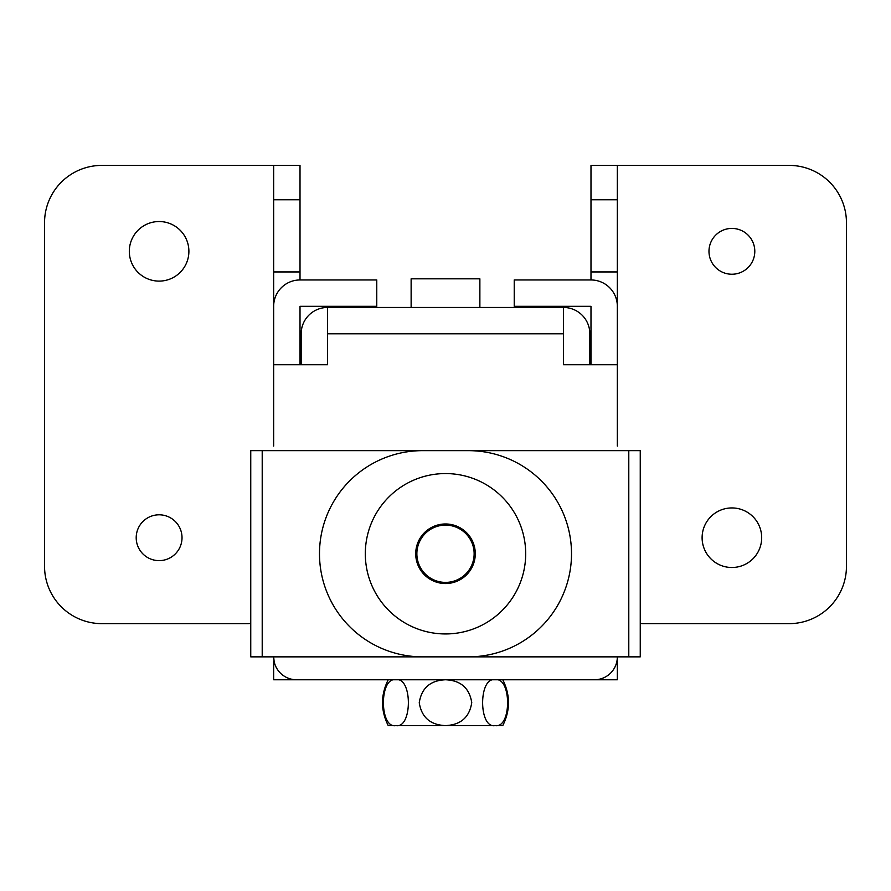 <?xml version="1.0" encoding="UTF-8"?>
<svg xmlns="http://www.w3.org/2000/svg" width="891" height="891" viewBox="0 0 891 891"><rect width="100%" height="100%" fill="white"/><g stroke="black" fill="none" stroke-linecap="round" stroke-linejoin="round"><path stroke-width="1.34" d="M731.89 507.937A29.782 29.782 0 0 0 702.108 537.719A29.782 29.782 0 0 0 731.89 567.5A29.782 29.782 0 0 0 761.682 537.719A29.782 29.782 0 0 0 731.89 507.937M731.89 228.419A22.91 22.91 0 0 0 708.98 251.329A22.91 22.91 0 0 0 731.89 274.239A22.91 22.91 0 0 0 754.8 251.329A22.91 22.91 0 0 0 731.89 228.419M159.11 514.809A22.91 22.91 0 0 0 136.2 537.719A22.91 22.91 0 0 0 159.11 560.628A22.91 22.91 0 0 0 182.02 537.719A22.91 22.91 0 0 0 159.11 514.809M159.11 221.536A29.782 29.782 0 0 0 129.318 251.329A29.782 29.782 0 0 0 159.11 281.111A29.782 29.782 0 0 0 188.892 251.329A29.782 29.782 0 0 0 159.11 221.536M273.66 199.773L273.66 165.403L300.011 165.403L300.011 199.773L273.66 199.773L273.66 271.944L300.011 271.944L300.011 199.773M300.011 271.944L300.011 279.963A26.351 26.351 0 0 0 273.66 306.315L273.66 446.068M300.011 306.315L300.011 364.742L300.011 306.315L376.77 306.315L376.77 279.963L300.011 279.963M590.989 199.773L590.989 271.944L617.34 271.944L617.34 199.773L590.989 199.773L590.989 165.403L617.34 165.403L617.34 199.773M590.989 306.315L590.989 364.742L590.989 306.315L514.23 306.315L514.23 279.963L590.989 279.963L590.989 271.944M273.66 165.403L101.83 165.403A57.28 57.28 0 0 0 44.55 222.683L44.55 566.353A57.28 57.28 0 0 0 101.83 623.633L247.319 623.633A26.351 26.351 0 0 0 250.75 623.41M273.66 271.944L273.66 364.742L327.509 364.742L327.509 307.462L563.491 307.462L563.491 333.802L327.509 333.802M617.34 271.944L617.34 306.315A26.351 26.351 0 0 0 590.989 279.963M617.34 446.068L617.34 306.315L617.34 364.742L563.491 364.742L563.491 333.802M640.25 623.41A26.351 26.351 0 0 0 643.681 623.633L789.17 623.633A57.28 57.28 0 0 0 846.45 566.353L846.45 222.683A57.28 57.28 0 0 0 789.17 165.403L617.34 165.403M479.87 307.462L479.87 278.816L411.13 278.816L411.13 307.462L478.189 307.462M594.42 679.766A22.91 22.91 0 0 0 617.34 656.856L617.34 679.766L296.58 679.766A22.91 22.91 0 0 1 273.66 656.856L274.127 661.445M327.509 307.462A26.351 26.351 0 0 0 301.158 333.802L301.158 364.742M589.842 364.742L589.842 333.802A26.351 26.351 0 0 0 563.491 307.462M502.78 725.597C510.398 710.316 510.398 695.047 502.78 679.766C510.398 695.047 510.398 710.316 502.78 725.597L388.22 725.597C380.602 710.316 380.602 695.047 388.22 679.766C380.602 695.047 380.602 710.316 388.22 725.597M495.106 679.766C511.679 676.447 511.813 728.749 495.106 725.597C478.489 728.871 478.456 676.525 495.106 679.766M445.5 725.597C430.331 724.962 421.588 717.344 419.249 702.743C421.521 688.075 430.275 680.423 445.5 679.766C460.636 680.39 469.379 687.997 471.751 702.576C469.512 717.266 460.758 724.929 445.5 725.597M395.894 679.766C412.511 676.481 412.544 728.827 395.894 725.597C379.321 728.916 379.187 676.603 395.894 679.766M445.5 525.122A28.635 28.635 0 0 0 416.865 553.756A28.635 28.635 0 0 0 445.5 582.391A28.635 28.635 0 0 0 474.135 553.756A28.635 28.635 0 0 0 445.5 525.122M302.305 679.766L273.66 679.766L273.66 661.445M445.5 473.567A80.19 80.19 0 0 0 365.31 553.756A80.19 80.19 0 0 0 445.5 633.947A80.19 80.19 0 0 0 525.69 553.756A80.19 80.19 0 0 0 445.5 473.567M445.5 523.975A29.782 29.782 0 0 0 415.718 553.756A29.782 29.782 0 0 0 445.5 583.538A29.782 29.782 0 0 0 475.282 553.756A29.782 29.782 0 0 0 445.5 523.975M422.59 450.657A103.1 103.1 0 0 0 319.49 553.756A103.1 103.1 0 0 0 422.59 656.856L468.41 656.856A103.1 103.1 0 0 0 571.51 553.756A103.1 103.1 0 0 0 468.41 450.657L250.75 450.657L250.75 656.856L262.21 656.856L262.21 450.657M422.59 656.856L262.21 656.856M628.79 656.856L628.79 450.657L640.25 450.657L640.25 656.856L468.41 656.856M628.79 450.657L468.41 450.657"/></g></svg>
